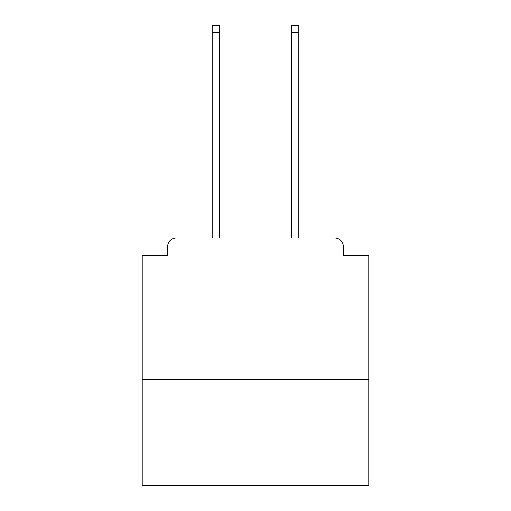 <?xml version="1.0" encoding="UTF-8"?>
<svg xmlns="http://www.w3.org/2000/svg" width="511" height="511" viewBox="0 0 511 511"><rect width="100%" height="100%" fill="white"/><g stroke="black" fill="none" stroke-linecap="round" stroke-linejoin="round"><path stroke-width="0.77" d="M368.776 379.539L368.776 255.5L343.29 255.5L343.29 246.436A8.495 8.495 0 0 0 334.794 237.941L176.206 237.941A8.495 8.495 0 0 0 167.71 246.436L167.71 255.5L142.224 255.5L142.224 485.45L368.776 485.45L368.776 379.539L142.224 379.539M167.71 246.436L167.71 255.5M334.794 237.941L299.676 237.941M211.324 237.941L176.206 237.941M343.29 255.5L343.29 246.436M219.532 32.627L212.174 32.627L212.174 25.55L219.532 25.55L219.532 237.941M212.174 32.627L212.174 237.941M298.826 25.55L298.826 32.627L291.468 32.627L291.468 25.55L298.826 25.55M291.468 237.941L291.468 32.627M298.826 237.941L298.826 32.627"/></g></svg>
